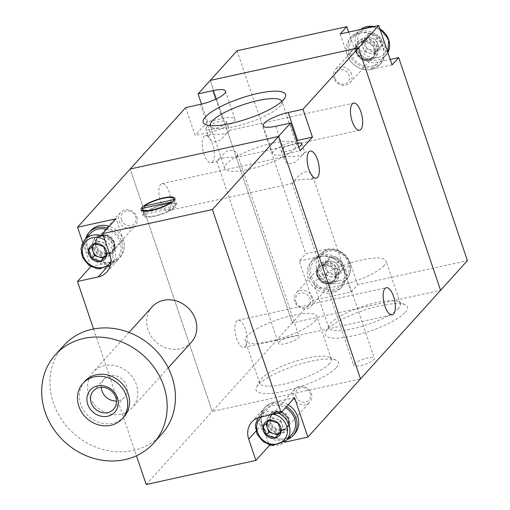 <?xml version="1.0" encoding="UTF-8"?>
<svg xmlns="http://www.w3.org/2000/svg" width="510" height="510" viewBox="0 0 510 510"><rect width="100%" height="100%" fill="white"/><g stroke="black" fill="none" stroke-linecap="round" stroke-linejoin="round"><path stroke-width="0.38" stroke-dasharray="2.55 1.91" d="M357.688 284.707L350.51 263.491A19.82 17.538 -137.9 0 0 326.566 249.218L305.809 253.776L299.204 261.082L312.534 300.473L351.084 292.013L357.688 284.707L467.409 260.623M351.084 292.013L343.906 270.797A19.82 17.538 -137.9 0 0 319.961 256.524L299.204 261.082M348.642 32.104L353.978 47.87A19.82 17.538 -137.9 0 0 377.929 62.143L390.233 59.44M237.086 50.739L305.809 253.776M146.198 484.5L212.237 411.436L130.184 169.014L212.237 411.436L360.506 378.892L212.237 411.436L292.313 322.849L210.254 80.421L292.313 322.849L440.576 290.305L292.313 322.849L312.534 300.473M340.195 33.96L347.374 55.176A19.82 17.538 -137.9 0 0 371.325 69.449L392.082 64.897M362.094 42.177A9.907 8.766 42.1 0 1 372.861 46.869A9.907 8.766 42.1 0 1 372.517 57.91A9.907 8.766 42.1 0 1 368.245 60.358A9.907 8.766 42.1 0 1 357.478 55.673A9.907 8.766 42.1 0 1 357.816 44.625A9.907 8.766 42.1 0 1 362.094 42.177M369.897 58.535A9.907 8.766 42.1 0 1 359.129 53.843A9.907 8.766 42.1 0 1 359.467 42.795A9.907 8.766 42.1 0 1 363.745 40.354A9.907 8.766 42.1 0 1 374.512 45.039A9.907 8.766 42.1 0 1 374.168 56.087A9.907 8.766 42.1 0 1 369.897 58.535M359.014 33.086A19.82 17.538 42.1 0 1 380.549 42.464A19.82 17.538 42.1 0 1 379.873 64.56A19.82 17.538 42.1 0 1 371.325 69.449A19.82 17.538 42.1 0 1 349.79 60.072A19.82 17.538 42.1 0 1 350.466 37.982A19.82 17.538 42.1 0 1 359.014 33.086M372.976 67.626A19.82 17.538 42.1 0 1 351.441 58.248A19.82 17.538 42.1 0 1 352.117 36.153A19.82 17.538 42.1 0 1 360.666 31.263A19.82 17.538 42.1 0 1 382.2 40.641A19.82 17.538 42.1 0 1 381.518 62.73A19.82 17.538 42.1 0 1 372.976 67.626M367.366 36.816L361.431 42.814L364.395 51.561L373.288 54.309L379.223 48.31L376.259 39.557L371.815 38.186A8.256 7.306 42.1 0 1 377.738 43.936A8.256 7.306 42.1 0 1 376.252 51.306A8.256 7.306 42.1 0 1 368.838 52.938A8.256 7.306 42.1 0 1 362.916 47.188A8.256 7.306 42.1 0 1 364.401 39.812A8.256 7.306 42.1 0 1 371.815 38.186L367.366 36.816L370.024 33.87L378.917 36.618L381.882 45.364L375.947 51.37L367.053 48.622L364.095 39.876L370.024 33.87M373.288 54.309L375.947 51.37M379.223 48.31L381.882 45.364M364.395 51.561L367.053 48.622M361.431 42.814L364.095 39.876M376.259 39.557L378.917 36.618M334.974 78.393A7.886 6.974 -137.9 0 0 344.505 84.073A7.886 6.974 -137.9 0 0 349.133 75.289A7.886 6.974 -137.9 0 0 339.603 69.609A7.886 6.974 -137.9 0 0 334.974 78.393M351.581 74.186A9.907 8.766 -137.9 0 0 344.288 67.237A9.907 8.766 -137.9 0 0 335.338 69.494A9.907 8.766 -137.9 0 0 333.789 78.094A9.907 8.766 -137.9 0 0 341.088 85.043A9.907 8.766 -137.9 0 0 350.038 82.786A9.907 8.766 -137.9 0 0 351.581 74.186M350.51 53.021A18.169 16.078 -137.9 0 0 363.885 65.764A18.169 16.078 -137.9 0 0 380.294 61.627A18.169 16.078 -137.9 0 0 377.598 37.517A18.169 16.078 -137.9 0 0 353.341 37.262A18.169 16.078 -137.9 0 0 350.51 53.021M364.331 44.497A9.671 8.555 -137.9 0 0 376.01 51.465A9.671 8.555 -137.9 0 0 381.69 40.685A9.671 8.555 -137.9 0 0 370.005 33.724A9.671 8.555 -137.9 0 0 364.331 44.497M323.034 265.614A9.907 8.766 42.1 0 1 333.801 270.306A9.907 8.766 42.1 0 1 333.464 281.348A9.907 8.766 42.1 0 1 329.192 283.796A9.907 8.766 42.1 0 1 318.425 279.11A9.907 8.766 42.1 0 1 318.763 268.062A9.907 8.766 42.1 0 1 323.034 265.614M330.843 281.973A9.907 8.766 42.1 0 1 320.076 277.281A9.907 8.766 42.1 0 1 320.414 266.233A9.907 8.766 42.1 0 1 324.685 263.785A9.907 8.766 42.1 0 1 335.452 268.477A9.907 8.766 42.1 0 1 335.115 279.525A9.907 8.766 42.1 0 1 330.843 281.973M319.961 256.524A19.82 17.538 42.1 0 1 341.496 265.901A19.82 17.538 42.1 0 1 340.814 287.997A19.82 17.538 42.1 0 1 332.265 292.887A19.82 17.538 42.1 0 1 310.73 283.509A19.82 17.538 42.1 0 1 311.412 261.413A19.82 17.538 42.1 0 1 319.961 256.524L326.566 249.218M333.916 291.063A19.82 17.538 42.1 0 1 312.381 281.686A19.82 17.538 42.1 0 1 313.063 259.59A19.82 17.538 42.1 0 1 321.612 254.694A19.82 17.538 42.1 0 1 343.147 264.072A19.82 17.538 42.1 0 1 342.465 286.167A19.82 17.538 42.1 0 1 333.916 291.063M328.312 260.247L322.377 266.252L325.342 274.998L334.235 277.746L340.17 271.741L337.206 262.994L332.762 261.624A8.256 7.306 42.1 0 1 338.685 267.367A8.256 7.306 42.1 0 1 337.199 274.743A8.256 7.306 42.1 0 1 329.785 276.369A8.256 7.306 42.1 0 1 323.863 270.625A8.256 7.306 42.1 0 1 325.348 263.249A8.256 7.306 42.1 0 1 332.762 261.624L328.312 260.247L330.971 257.308L339.864 260.055L342.828 268.802L336.893 274.801L328 272.059L325.036 263.307L330.971 257.308M334.235 277.746L336.893 274.801M340.17 271.741L342.828 268.802M325.342 274.998L328 272.059M322.377 266.252L325.036 263.307M337.206 262.994L339.864 260.055M295.921 301.831A7.886 6.974 -137.9 0 0 305.445 307.511A7.886 6.974 -137.9 0 0 310.08 298.726A7.886 6.974 -137.9 0 0 300.549 293.046A7.886 6.974 -137.9 0 0 295.921 301.831M312.528 297.623A9.907 8.766 -137.9 0 0 305.235 290.674A9.907 8.766 -137.9 0 0 296.284 292.931A9.907 8.766 -137.9 0 0 294.735 301.531A9.907 8.766 -137.9 0 0 302.035 308.48A9.907 8.766 -137.9 0 0 310.985 306.223A9.907 8.766 -137.9 0 0 312.528 297.623M311.457 276.458A18.169 16.078 -137.9 0 0 324.832 289.202A18.169 16.078 -137.9 0 0 341.241 285.058A18.169 16.078 -137.9 0 0 338.544 260.954A18.169 16.078 -137.9 0 0 314.287 260.699A18.169 16.078 -137.9 0 0 311.457 276.458M325.278 267.935A9.671 8.555 -137.9 0 0 336.957 274.903A9.671 8.555 -137.9 0 0 342.637 264.123A9.671 8.555 -137.9 0 0 330.952 257.161A9.671 8.555 -137.9 0 0 325.278 267.935M310.826 173.853C304.84 166.91 295.411 179.278 292.925 182.758L292.16 183.441C290.522 180.546 303.762 178.366 310.558 179.418L312.49 178.462L312.879 176.696M354.259 363.974A10.901 2.709 -18.7 0 0 353.723 365.319A10.901 2.709 -18.7 0 0 362.75 365.064A10.901 2.709 -18.7 0 0 373.83 359.678A10.901 2.709 -18.7 0 0 374.372 358.332A10.901 2.709 -18.7 0 0 365.339 358.587A10.901 2.709 -18.7 0 0 354.259 363.974M237.22 156.551L237.532 154.536C235.958 150.756 232.528 149.519 227.243 150.845C222.813 154.606 219.612 157.941 217.649 160.848L216.884 161.53C215.252 158.642 228.493 156.455 235.288 157.507L237.22 156.551M278.983 342.063A10.901 2.709 -18.7 0 0 278.447 343.408A10.901 2.709 -18.7 0 0 287.474 343.153A10.901 2.709 -18.7 0 0 298.554 337.767A10.901 2.709 -18.7 0 0 299.096 336.421A10.901 2.709 -18.7 0 0 290.069 336.676A10.901 2.709 -18.7 0 0 278.983 342.063M212.606 161.957A13.872 5.463 77.6 0 0 213.18 146.217A13.872 5.463 77.6 0 0 205.326 135.679A13.872 5.463 77.6 0 0 202.961 150.399A13.872 5.463 77.6 0 0 211.274 162.779A13.872 5.463 77.6 0 0 212.606 161.957M209.03 135.392L208.717 137.407C210.847 142.073 214.888 142.87 220.843 139.81L229.366 130.42C231.004 133.308 217.764 135.488 210.962 134.442L209.03 135.392M245.304 346.539A13.872 5.463 77.6 0 0 245.871 330.799A13.872 5.463 77.6 0 0 238.017 320.261A13.872 5.463 77.6 0 0 235.652 334.981A13.872 5.463 77.6 0 0 243.965 347.361A13.872 5.463 77.6 0 0 245.304 346.539M336.249 367.742A43.458 10.806 -18.7 0 0 336.128 360.213A43.458 10.806 -18.7 0 0 293.773 366.072A43.458 10.806 -18.7 0 0 256.562 387.147A43.458 10.806 -18.7 0 0 286.805 390.596A43.458 10.806 -18.7 0 0 336.249 367.742M405.373 312.305A43.458 10.806 -18.7 0 0 405.252 304.776A43.458 10.806 -18.7 0 0 362.897 310.635A43.458 10.806 -18.7 0 0 325.686 331.704A43.458 10.806 -18.7 0 0 355.929 335.159A43.458 10.806 -18.7 0 0 405.373 312.305M225.936 123.222A10.901 2.709 -18.7 0 0 226.478 121.871A10.901 2.709 -18.7 0 0 217.445 122.132A10.901 2.709 -18.7 0 0 206.365 127.513A10.901 2.709 -18.7 0 0 205.823 128.864A10.901 2.709 -18.7 0 0 214.857 128.603A10.901 2.709 -18.7 0 0 225.936 123.222M169.269 209.903A13.872 5.463 77.6 0 0 169.843 194.163A13.872 5.463 77.6 0 0 161.989 183.625A13.872 5.463 77.6 0 0 159.624 198.345A13.872 5.463 77.6 0 0 167.937 210.726A13.872 5.463 77.6 0 0 169.269 209.903M284.306 157.303L283.993 159.318C286.123 163.984 290.164 164.781 296.119 161.721L304.642 152.331C306.274 155.218 293.033 157.399 286.237 156.347L284.306 157.303M185.697 107.591L195.132 135.469L209.961 132.218A19.82 4.928 161.3 0 0 234.925 119.015A19.82 4.928 161.3 0 0 222.341 118.518L207.513 121.775L195.132 135.469M207.513 121.775L201.533 104.11M297.413 143.061A10.901 2.709 -18.7 0 0 281.641 149.424A10.901 2.709 -18.7 0 0 281.099 150.769A10.901 2.709 -18.7 0 0 287.863 151.081A10.901 2.709 -18.7 0 0 298.745 146.988M384.094 265.538A37.804 9.403 161.3 0 1 345.659 284.223A37.804 9.403 161.3 0 1 314.345 285.109A37.804 9.403 161.3 0 1 347.138 264.084A37.804 9.403 161.3 0 1 385.962 260.871A37.804 9.403 161.3 0 1 384.094 265.538M275.795 126.244L285.23 154.128L300.058 150.871M285.23 154.128A19.82 4.928 161.3 0 1 272.652 153.631A19.82 4.928 161.3 0 1 273.634 151.183A19.82 4.928 161.3 0 1 296.603 140.658M294.493 148.875A37.804 9.403 -18.7 0 0 296.367 144.202A37.804 9.403 -18.7 0 0 257.544 147.416A37.804 9.403 -18.7 0 0 224.751 168.44A37.804 9.403 -18.7 0 0 256.065 167.554A37.804 9.403 -18.7 0 0 294.493 148.875M281.864 101.375A37.804 9.403 161.3 0 1 281.915 101.509A37.804 9.403 161.3 0 1 281.488 104.206A37.804 9.403 161.3 0 1 280.047 106.182A37.804 9.403 161.3 0 1 246.266 123.471A37.804 9.403 161.3 0 1 212.275 127.634A37.804 9.403 161.3 0 1 210.298 125.753A37.804 9.403 161.3 0 1 210.26 125.613M329.415 363.668A37.804 9.403 161.3 0 1 290.981 382.353A37.804 9.403 161.3 0 1 259.673 383.239A37.804 9.403 161.3 0 1 260.1 380.549A37.804 9.403 161.3 0 1 292.466 362.215A37.804 9.403 161.3 0 1 329.313 357.121A37.804 9.403 161.3 0 1 331.29 359.002A37.804 9.403 161.3 0 1 329.415 363.668M314.97 320.981A37.804 9.403 -18.7 0 0 316.837 316.308A37.804 9.403 -18.7 0 0 278.014 319.521A37.804 9.403 -18.7 0 0 245.221 340.546A37.804 9.403 -18.7 0 0 276.535 339.66A37.804 9.403 -18.7 0 0 314.97 320.981M398.539 308.231A37.804 9.403 161.3 0 1 360.111 326.91A37.804 9.403 161.3 0 1 328.797 327.803A37.804 9.403 161.3 0 1 329.224 325.106A37.804 9.403 161.3 0 1 361.59 306.778A37.804 9.403 161.3 0 1 398.438 301.684A37.804 9.403 161.3 0 1 400.414 303.565A37.804 9.403 161.3 0 1 398.539 308.231M90.997 266.602L111.645 262.07A19.82 17.538 -137.9 0 0 120.194 257.18A19.82 17.538 -137.9 0 0 123.286 239.98L116.108 218.771M82.754 242.588L90.856 266.526M93.566 328.995L136.47 455.761M270.899 445.23L284.472 442.246M191.314 342.306A26.424 23.383 42.1 0 1 167.446 348.33A26.424 23.383 42.1 0 1 147.989 329.798A26.424 23.383 42.1 0 1 152.107 306.867M143.979 213.613A17.837 4.437 -18.7 0 0 143.1 215.819A17.837 4.437 -18.7 0 0 161.415 214.302A17.837 4.437 -18.7 0 0 176.887 204.382A17.837 4.437 -18.7 0 0 162.116 204.803A17.837 4.437 -18.7 0 0 143.979 213.613M146.498 212.147L175.555 205.772A16.518 4.106 -18.7 0 0 175.638 204.803A16.518 4.106 -18.7 0 0 163.512 204.778A16.518 4.106 -18.7 0 0 146.498 212.147L145.025 207.793M144.432 214.429A16.518 4.106 -18.7 0 0 144.349 215.398A16.518 4.106 -18.7 0 0 156.474 215.424A16.518 4.106 -18.7 0 0 173.489 208.054L144.432 214.429L142.386 208.373M175.555 205.772L173.827 200.666M294.544 397.717L273.787 402.275A19.82 17.538 -137.9 0 0 265.238 407.165A19.82 17.538 -137.9 0 0 262.153 424.365L269.05 444.739M173.489 208.054L171.609 202.495M124.038 416.74A26.424 23.383 42.1 0 1 100.17 422.764A26.424 23.383 42.1 0 1 80.714 404.226A26.424 23.383 42.1 0 1 84.832 381.301M161.695 434.182A66.058 58.452 42.1 0 1 102.025 449.246A66.058 58.452 42.1 0 1 53.384 402.906A66.058 58.452 42.1 0 1 63.68 345.589M88.969 395.097A26.424 23.383 42.1 0 1 93.088 372.166A26.424 23.383 42.1 0 1 128.367 372.542A26.424 23.383 42.1 0 1 132.294 407.605A26.424 23.383 42.1 0 1 108.426 413.629A26.424 23.383 42.1 0 1 88.969 395.097M101.26 387.288A13.655 12.081 42.1 0 1 104.085 379.045A13.655 12.081 42.1 0 1 122.317 379.236A13.655 12.081 42.1 0 1 124.344 397.354A13.655 12.081 42.1 0 1 116.427 400.994M283.018 429.547A9.907 8.766 -137.9 0 0 287.296 427.099A9.907 8.766 -137.9 0 0 287.634 416.052A9.907 8.766 -137.9 0 0 276.866 411.366A9.907 8.766 -137.9 0 0 272.589 413.814A9.907 8.766 -137.9 0 0 272.251 424.856A9.907 8.766 -137.9 0 0 283.018 429.547M275.215 413.189A9.907 8.766 -137.9 0 0 270.938 415.637A9.907 8.766 -137.9 0 0 270.6 426.685A9.907 8.766 -137.9 0 0 281.367 431.371A9.907 8.766 -137.9 0 0 285.645 428.929A9.907 8.766 -137.9 0 0 285.983 417.881A9.907 8.766 -137.9 0 0 275.215 413.189M288.131 404.812A19.82 17.538 -137.9 0 0 273.787 402.275A19.82 17.538 -137.9 0 0 265.238 407.165A19.82 17.538 -137.9 0 0 264.562 429.261A19.82 17.538 -137.9 0 0 286.097 438.638A19.82 17.538 -137.9 0 0 294.646 433.742M286.48 406.642A19.82 17.538 -137.9 0 0 272.136 404.098A19.82 17.538 -137.9 0 0 263.587 408.994A19.82 17.538 -137.9 0 0 262.911 431.084A19.82 17.538 -137.9 0 0 284.446 440.461A19.82 17.538 -137.9 0 0 287.066 439.665M280.972 431.632A8.256 7.306 -137.9 0 0 282.196 424.537A8.256 7.306 -137.9 0 0 276.267 418.786A8.256 7.306 -137.9 0 0 268.853 420.418A8.256 7.306 -137.9 0 0 267.948 421.572M265.946 423.587L269.165 420.355M271.824 417.416L280.717 420.163L278.058 423.102M265.888 423.415L263.23 426.36M280.717 420.163L283.675 428.91L281.016 431.849M283.675 428.91L280.972 431.645M295.978 396.436A7.886 6.974 42.1 0 1 300.607 387.651A7.886 6.974 42.1 0 1 310.131 393.331A7.886 6.974 42.1 0 1 305.503 402.116A7.886 6.974 42.1 0 1 295.978 396.436M311.317 393.631A9.907 8.766 42.1 0 1 309.774 402.231A9.907 8.766 42.1 0 1 300.823 404.487A9.907 8.766 42.1 0 1 293.524 397.539A9.907 8.766 42.1 0 1 295.073 388.939A9.907 8.766 42.1 0 1 304.024 386.682A9.907 8.766 42.1 0 1 311.317 393.631M291.765 434.463A18.169 16.078 42.1 0 1 275.355 438.606A18.169 16.078 42.1 0 1 261.981 425.863A18.169 16.078 42.1 0 1 264.811 410.104A18.169 16.078 42.1 0 1 285.472 407.758M108.573 252.979A9.907 8.766 -137.9 0 0 112.844 250.531A9.907 8.766 -137.9 0 0 113.182 239.483A9.907 8.766 -137.9 0 0 102.414 234.798A9.907 8.766 -137.9 0 0 98.143 237.246A9.907 8.766 -137.9 0 0 97.805 248.287A9.907 8.766 -137.9 0 0 108.573 252.979M100.763 236.621A9.907 8.766 -137.9 0 0 96.492 239.069A9.907 8.766 -137.9 0 0 96.154 250.117A9.907 8.766 -137.9 0 0 106.921 254.809A9.907 8.766 -137.9 0 0 111.193 252.361A9.907 8.766 -137.9 0 0 111.531 241.313A9.907 8.766 -137.9 0 0 100.763 236.621M90.793 230.596A19.82 17.538 -137.9 0 0 90.111 252.692A19.82 17.538 -137.9 0 0 111.645 262.07A19.82 17.538 -137.9 0 0 120.194 257.18A19.82 17.538 -137.9 0 0 109.325 226.274M85.667 238.731A19.82 17.538 -137.9 0 0 91.003 257.677A19.82 17.538 -137.9 0 0 109.994 263.899A19.82 17.538 -137.9 0 0 118.543 259.003A19.82 17.538 -137.9 0 0 107.674 228.097M91.5 247.018L97.372 240.847L106.265 243.595L109.229 252.342L106.526 255.076A8.256 7.306 -137.9 0 0 107.75 247.968A8.256 7.306 -137.9 0 0 101.821 242.224A8.256 7.306 -137.9 0 0 94.407 243.85A8.256 7.306 -137.9 0 0 93.502 245.004M97.372 240.847L94.713 243.793M106.265 243.595L103.606 246.534M91.443 246.846L88.785 249.792M109.229 252.342L106.571 255.287M121.527 219.867A7.886 6.974 42.1 0 1 126.161 211.083A7.886 6.974 42.1 0 1 135.685 216.763A7.886 6.974 42.1 0 1 131.057 225.547A7.886 6.974 42.1 0 1 121.527 219.867M136.871 217.062A9.907 8.766 42.1 0 1 135.328 225.662A9.907 8.766 42.1 0 1 126.372 227.919A9.907 8.766 42.1 0 1 119.079 220.97A9.907 8.766 42.1 0 1 120.621 212.37A9.907 8.766 42.1 0 1 129.572 210.114A9.907 8.766 42.1 0 1 136.871 217.062M106.558 229.328A18.169 16.078 42.1 0 1 117.319 257.894A18.169 16.078 42.1 0 1 100.91 262.038A18.169 16.078 42.1 0 1 87.535 249.294A18.169 16.078 42.1 0 1 90.366 233.535M343.906 270.797L350.51 263.491M347.374 55.176L353.978 47.87M371.325 69.449L377.929 62.143M356.872 52.562A9.907 8.766 -137.9 0 0 368.845 59.695A9.907 8.766 -137.9 0 0 373.116 57.254A9.907 8.766 -137.9 0 0 371.643 44.102A9.907 8.766 -137.9 0 0 358.415 43.962A9.907 8.766 -137.9 0 0 356.872 52.562M356.898 52.473A9.977 8.829 -137.9 0 0 357.586 54.054A9.977 8.829 -137.9 0 0 363.158 59.09A9.977 8.829 -137.9 0 0 368.953 59.657A9.977 8.829 -137.9 0 0 374.812 48.539A9.977 8.829 -137.9 0 0 362.757 41.355A9.977 8.829 -137.9 0 0 356.898 52.473M376.845 47.347A11.296 9.996 -137.9 0 0 363.197 39.206A11.296 9.996 -137.9 0 0 356.56 51.797A11.296 9.996 -137.9 0 0 357.338 53.588A11.296 9.996 -137.9 0 0 363.649 59.294A11.296 9.996 -137.9 0 0 370.209 59.938A11.296 9.996 -137.9 0 0 376.845 47.347M356.146 51.784A11.889 10.519 -137.9 0 0 370.509 60.352A11.889 10.519 -137.9 0 0 377.496 47.098A11.889 10.519 -137.9 0 0 363.126 38.53A11.889 10.519 -137.9 0 0 356.146 51.784M353.341 37.262L360.634 29.478A18.169 16.078 -137.9 0 0 358.912 31.097A18.169 16.078 -137.9 0 0 356.082 46.856A18.169 16.078 -137.9 0 0 378.031 59.944A18.169 16.078 -137.9 0 0 385.866 55.462A18.169 16.078 -137.9 0 0 387.9 52.549M379.912 28.949A18.169 16.078 -137.9 0 0 373.811 26.584M378.037 57.439A16.186 14.318 -137.9 0 0 387.543 39.404A16.186 14.318 -137.9 0 0 367.984 27.744A16.186 14.318 -137.9 0 0 358.479 45.785A16.186 14.318 -137.9 0 0 378.037 57.439M317.819 275.993A9.907 8.766 -137.9 0 0 329.791 283.133A9.907 8.766 -137.9 0 0 334.063 280.685A9.907 8.766 -137.9 0 0 332.59 267.54A9.907 8.766 -137.9 0 0 319.362 267.399A9.907 8.766 -137.9 0 0 317.819 275.993M317.845 275.91A9.977 8.829 -137.9 0 0 318.533 277.491A9.977 8.829 -137.9 0 0 324.105 282.527A9.977 8.829 -137.9 0 0 329.9 283.095A9.977 8.829 -137.9 0 0 335.758 271.977A9.977 8.829 -137.9 0 0 323.703 264.792A9.977 8.829 -137.9 0 0 317.845 275.91M337.792 270.778A11.296 9.996 -137.9 0 0 324.143 262.644A11.296 9.996 -137.9 0 0 317.507 275.234A11.296 9.996 -137.9 0 0 318.285 277.026A11.296 9.996 -137.9 0 0 324.596 282.731A11.296 9.996 -137.9 0 0 331.156 283.369A11.296 9.996 -137.9 0 0 337.792 270.778M317.092 275.221A11.889 10.519 -137.9 0 0 331.455 283.789A11.889 10.519 -137.9 0 0 338.442 270.536A11.889 10.519 -137.9 0 0 324.073 261.968A11.889 10.519 -137.9 0 0 317.092 275.221M317.029 270.294A18.169 16.078 -137.9 0 0 338.978 283.381A18.169 16.078 -137.9 0 0 346.813 278.894A18.169 16.078 -137.9 0 0 344.116 254.79A18.169 16.078 -137.9 0 0 319.859 254.535A18.169 16.078 -137.9 0 0 317.029 270.294M338.984 280.876A16.186 14.318 -137.9 0 0 348.483 262.841A16.186 14.318 -137.9 0 0 328.931 251.181A16.186 14.318 -137.9 0 0 319.426 269.216A16.186 14.318 -137.9 0 0 338.984 280.876M200.526 104.34L209.961 132.218M215.794 99.169L222.341 118.518M111.645 262.07L106.475 267.788M123.286 239.98L109.873 254.821M262.153 424.365L255.982 431.186M273.787 402.275L260.374 417.116M270.447 423.07A9.907 8.766 42.1 0 1 271.989 414.471A9.907 8.766 42.1 0 1 276.267 412.029A9.907 8.766 42.1 0 1 287.034 416.715A9.907 8.766 42.1 0 1 286.697 427.762A9.907 8.766 42.1 0 1 277.746 430.019A9.907 8.766 42.1 0 1 270.447 423.07M270.294 423.185A9.977 8.829 42.1 0 1 276.152 412.067A9.977 8.829 42.1 0 1 281.953 412.635A9.977 8.829 42.1 0 1 287.519 417.671A9.977 8.829 42.1 0 1 288.207 419.252A9.977 8.829 42.1 0 1 282.349 430.37A9.977 8.829 42.1 0 1 270.294 423.185M288.552 419.928A11.296 9.996 42.1 0 1 281.915 432.518A11.296 9.996 42.1 0 1 268.266 424.384A11.296 9.996 42.1 0 1 274.896 411.787A11.296 9.996 42.1 0 1 281.463 412.431A11.296 9.996 42.1 0 1 287.774 418.136A11.296 9.996 42.1 0 1 288.552 419.928M267.616 424.626A11.889 10.519 42.1 0 1 274.597 411.372A11.889 10.519 42.1 0 1 288.966 419.94A11.889 10.519 42.1 0 1 281.985 433.194A11.889 10.519 42.1 0 1 267.616 424.626M286.193 440.627A18.169 16.078 42.1 0 1 269.784 444.771A18.169 16.078 42.1 0 1 256.409 432.027A18.169 16.078 42.1 0 1 259.239 416.268A18.169 16.078 42.1 0 1 267.074 411.78A18.169 16.078 42.1 0 1 278.415 413.157M261.63 416.836A16.186 14.318 42.1 0 1 267.074 414.286A16.186 14.318 42.1 0 1 273.373 414.26M96.001 246.502A9.907 8.766 42.1 0 1 97.544 237.909A9.907 8.766 42.1 0 1 101.815 235.461A9.907 8.766 42.1 0 1 112.582 240.146A9.907 8.766 42.1 0 1 112.245 251.194A9.907 8.766 42.1 0 1 103.294 253.457A9.907 8.766 42.1 0 1 96.001 246.502M95.848 246.617A9.977 8.829 42.1 0 1 101.707 235.499A9.977 8.829 42.1 0 1 107.502 236.066A9.977 8.829 42.1 0 1 113.073 241.102A9.977 8.829 42.1 0 1 113.762 242.683A9.977 8.829 42.1 0 1 107.903 253.801A9.977 8.829 42.1 0 1 95.848 246.617M114.1 243.359A11.296 9.996 42.1 0 1 107.463 255.95A11.296 9.996 42.1 0 1 93.814 247.815A11.296 9.996 42.1 0 1 100.451 235.225A11.296 9.996 42.1 0 1 107.017 235.862A11.296 9.996 42.1 0 1 113.322 241.568A11.296 9.996 42.1 0 1 114.1 243.359M93.164 248.058A11.889 10.519 42.1 0 1 100.151 234.804A11.889 10.519 42.1 0 1 114.52 243.372A11.889 10.519 42.1 0 1 107.534 256.626A11.889 10.519 42.1 0 1 93.164 248.058M103.651 236.442A18.169 16.078 42.1 0 1 111.747 264.059A18.169 16.078 42.1 0 1 95.338 268.203A18.169 16.078 42.1 0 1 81.963 255.459A18.169 16.078 42.1 0 1 84.794 239.7M104.901 240.133A16.186 14.318 42.1 0 1 110.887 261.821M372.517 57.91L374.168 56.087M357.816 44.625L359.467 42.795M379.873 64.56L381.518 62.73M350.466 37.982L352.117 36.153M350.038 82.786L373.116 57.254L368.908 59.657L363.649 59.294L357.586 54.054C355.763 50.159 356.044 46.792 358.415 43.962L335.338 69.494M380.294 61.627L387.906 52.568M379.803 28.636L374.212 26.494M333.464 281.348L335.115 279.525M318.763 268.062L320.414 266.233M340.814 287.997L342.465 286.167M311.412 261.413L313.063 259.59M310.985 306.223L334.063 280.685L329.855 283.095L324.596 282.731L318.533 277.491C316.71 273.596 316.99 270.23 319.362 267.399L296.284 292.931M341.241 285.058L346.813 278.894C352.984 270.019 351.639 261.515 342.771 253.387C338.678 249.569 327.477 246.776 319.859 254.535L314.287 260.699M292.16 183.441L353.723 365.319M312.808 176.447L374.372 358.332M216.884 161.53L278.447 343.408M237.532 154.536L299.096 336.421M211.274 162.779L216.916 161.542M235.288 157.507L359.537 130.228M205.326 135.679L210.962 134.442M229.341 130.407L353.589 103.128M243.965 347.361L392.235 314.81M238.017 320.261L386.28 287.71M205.823 128.864L208.717 137.407M226.478 121.871L229.366 130.42M167.937 210.726L292.185 183.447M310.558 179.418L316.2 178.181M161.989 183.625L286.237 156.347M304.61 152.318L310.252 151.081M281.099 150.769L283.993 159.318M301.748 143.782L304.642 152.331M225.484 91.137L234.925 119.015M296.367 144.202L281.915 101.509M224.751 168.44L210.298 125.753M281.488 104.206L285.026 97.608M212.275 127.634L205.46 124.536M260.1 380.549L256.562 387.147M329.313 357.121L336.128 360.213M331.29 359.002L316.837 316.308M259.673 383.239L245.221 340.546M329.224 325.106L325.686 331.704M398.438 301.684L405.252 304.776M400.414 303.565L385.962 260.871M328.797 327.803L314.345 285.109M263.217 125.753L272.652 153.631M106.781 272.015L118.543 259.003M141.047 209.757L143.1 215.819M174.834 198.32L176.887 204.382M174.12 200.334L175.638 204.803M251.825 422.006L263.587 408.994M142.838 210.923L144.349 215.398M129.011 332.424L93.088 372.166M168.217 367.863L132.294 407.605M104.085 379.045L93.343 390.928M124.344 397.354L113.602 409.243M272.589 413.814L270.938 415.637M287.296 427.099L285.645 428.929M295.073 388.939L271.989 414.471L276.203 412.067L281.463 412.431L287.519 417.671C289.342 421.566 289.068 424.932 286.697 427.762L309.774 402.231M264.811 410.104L258.022 417.811M98.143 237.246L96.492 239.069M112.844 250.531L111.193 252.361M120.621 212.37L97.544 237.909L101.751 235.499L107.017 235.862L113.073 241.102C114.897 244.998 114.616 248.364 112.245 251.194L135.328 225.662M117.319 257.894L110.332 265.429"/><path stroke-width="0.76" d="M390.233 59.44L398.686 57.585L392.082 64.897L378.745 25.5L340.195 33.96L346.8 26.654L348.642 32.104M378.745 25.5L358.524 47.876L210.254 80.421L358.524 47.876L440.576 290.305L358.524 47.876L303.004 109.293L288.182 112.551A19.82 4.928 -18.7 0 0 264.199 123.305A19.82 4.928 -18.7 0 0 263.217 125.753A19.82 4.928 -18.7 0 0 275.795 126.244L290.623 122.993L278.447 136.463L360.506 378.892L467.409 260.623L398.686 57.585M346.8 26.654L237.086 50.739L198.078 93.891L212.906 90.64L215.794 99.169M312.879 176.696L310.826 173.853M360.87 129.406A13.872 5.463 77.6 0 0 361.443 113.673A13.872 5.463 77.6 0 0 353.589 103.128A13.872 5.463 77.6 0 0 351.224 117.855A13.872 5.463 77.6 0 0 359.537 130.228A13.872 5.463 77.6 0 0 360.87 129.406M393.567 313.988A13.872 5.463 77.6 0 0 394.141 298.248A13.872 5.463 77.6 0 0 386.28 287.71A13.872 5.463 77.6 0 0 383.922 302.436A13.872 5.463 77.6 0 0 392.235 314.81A13.872 5.463 77.6 0 0 393.567 313.988M283.369 99.877A43.458 10.806 161.3 0 1 244.532 119.754A43.458 10.806 161.3 0 1 205.46 124.536A43.458 10.806 161.3 0 1 205.339 117.007A43.458 10.806 161.3 0 1 254.783 94.152A43.458 10.806 161.3 0 1 285.026 97.608A43.458 10.806 161.3 0 1 283.369 99.877M90.856 266.526L77.475 281.469L98.232 276.911A19.82 17.538 -137.9 0 0 106.781 272.015A19.82 17.538 -137.9 0 0 109.873 254.821L102.689 233.612L116.108 218.771L77.558 227.23L130.184 169.014L278.447 136.463L130.184 169.014L185.697 107.591L200.526 104.34A19.82 4.928 -18.7 0 0 225.484 91.137A19.82 4.928 -18.7 0 0 212.906 90.64M317.532 177.359A13.872 5.463 -102.4 0 1 316.2 178.181A13.872 5.463 -102.4 0 1 307.887 165.801A13.872 5.463 -102.4 0 1 310.252 151.081A13.872 5.463 -102.4 0 1 318.106 161.619A13.872 5.463 -102.4 0 1 317.532 177.359M290.623 122.993L300.058 150.871L312.445 137.171L303.004 109.293M201.533 104.11L198.078 93.891M298.745 146.988A10.901 2.709 -18.7 0 0 301.212 145.127A10.901 2.709 -18.7 0 0 301.748 143.782A10.901 2.709 -18.7 0 0 297.413 143.061M312.445 137.171L297.617 140.428A19.82 4.928 161.3 0 0 296.603 140.658M210.26 125.613A37.804 9.403 161.3 0 1 212.166 121.08A37.804 9.403 161.3 0 1 250.333 102.478A37.804 9.403 161.3 0 1 281.864 101.375M77.558 227.23L82.754 242.588M77.475 281.469L93.566 328.995M136.47 455.761L146.198 484.5L255.918 460.415L269.331 445.574L270.899 445.23M212.409 209.527L278.447 136.463L360.506 378.892L307.881 437.115L294.544 397.717L281.131 412.558L212.409 209.527L102.689 233.612M284.472 442.246L307.881 437.115M141.927 207.557A17.837 4.437 -18.7 0 0 141.047 209.757A17.837 4.437 -18.7 0 0 159.362 208.246A17.837 4.437 -18.7 0 0 174.834 198.32A17.837 4.437 -18.7 0 0 160.064 198.741A17.837 4.437 -18.7 0 0 141.927 207.557M129.011 332.424L152.107 306.867A26.424 23.383 42.1 0 1 187.393 307.243A26.424 23.383 42.1 0 1 191.314 342.306L168.217 367.863M281.131 412.558L260.374 417.116A19.82 17.538 -137.9 0 0 251.825 422.006A19.82 17.538 -137.9 0 0 248.733 439.206L255.918 460.415M173.502 199.71A16.518 4.106 -18.7 0 0 173.585 198.747A16.518 4.106 -18.7 0 0 161.46 198.721A16.518 4.106 -18.7 0 0 144.445 206.091L173.502 199.71L173.827 200.666M145.025 207.793L144.445 206.091M269.05 444.739L269.331 445.574M142.386 208.373A16.518 4.106 -18.7 0 0 142.296 209.336A16.518 4.106 -18.7 0 0 154.422 209.361A16.518 4.106 -18.7 0 0 171.436 201.992L142.386 208.373M171.609 202.495L171.436 201.992M78.852 406.285A26.424 23.383 42.1 0 1 82.977 383.354A26.424 23.383 42.1 0 1 118.256 383.73A26.424 23.383 42.1 0 1 122.183 418.793A26.424 23.383 42.1 0 1 98.309 424.817A26.424 23.383 42.1 0 1 78.852 406.285M87.752 404.328A16.518 14.611 42.1 0 1 97.448 385.923A16.518 14.611 42.1 0 1 117.402 397.819A16.518 14.611 42.1 0 1 107.706 416.23A16.518 14.611 42.1 0 1 87.752 404.328M82.977 383.354L84.832 381.301A26.424 23.383 42.1 0 1 120.111 381.678A26.424 23.383 42.1 0 1 124.038 416.74L122.183 418.793M45.129 412.042A66.058 58.452 42.1 0 1 55.424 354.724A66.058 58.452 42.1 0 1 143.629 355.655A66.058 58.452 42.1 0 1 153.44 443.317A66.058 58.452 42.1 0 1 93.77 458.382A66.058 58.452 42.1 0 1 45.129 412.042M55.424 354.724L63.68 345.589A66.058 58.452 42.1 0 1 151.884 346.526A66.058 58.452 42.1 0 1 161.695 434.182L153.44 443.317M91.213 402.779A13.655 12.081 42.1 0 1 93.343 390.928A13.655 12.081 42.1 0 1 105.678 387.817A13.655 12.081 42.1 0 1 115.732 397.398A13.655 12.081 42.1 0 1 113.602 409.243A13.655 12.081 42.1 0 1 101.267 412.354A13.655 12.081 42.1 0 1 91.213 402.779M116.427 400.994A13.655 12.081 42.1 0 1 101.955 390.889A13.655 12.081 42.1 0 1 101.26 387.288M287.066 439.665A19.82 17.538 -137.9 0 0 292.995 435.572L294.646 433.742A19.82 17.538 -137.9 0 0 288.131 404.812M292.995 435.572A19.82 17.538 -137.9 0 0 286.48 406.642M267.948 421.572A8.256 7.306 -137.9 0 0 267.367 427.794A8.256 7.306 -137.9 0 0 273.296 433.538A8.256 7.306 -137.9 0 0 280.71 431.913A8.256 7.306 -137.9 0 0 280.972 431.632M278.058 423.102L269.165 420.355L263.23 426.36L266.188 435.106L275.088 437.854L281.016 431.849L278.058 423.102M280.972 431.645L277.746 434.909L268.846 432.168L265.946 423.587M268.846 432.168L266.188 435.106M277.746 434.909L275.088 437.854M285.472 407.758A18.169 16.078 42.1 0 1 291.765 434.463L286.193 440.627A18.169 16.078 42.1 0 0 278.415 413.157M263.421 431.039A9.671 8.555 42.1 0 1 269.095 420.259A9.671 8.555 42.1 0 1 280.78 427.227A9.671 8.555 42.1 0 1 275.1 438.001A9.671 8.555 42.1 0 1 263.421 431.039M109.325 226.274A19.82 17.538 -137.9 0 0 99.342 225.707A19.82 17.538 -137.9 0 0 90.793 230.596L89.142 232.426A19.82 17.538 -137.9 0 0 85.667 238.731M107.674 228.097A19.82 17.538 -137.9 0 0 97.691 227.53A19.82 17.538 -137.9 0 0 89.142 232.426M93.502 245.004A8.256 7.306 -137.9 0 0 92.922 251.226A8.256 7.306 -137.9 0 0 98.851 256.97A8.256 7.306 -137.9 0 0 106.258 255.344A8.256 7.306 -137.9 0 0 106.52 255.064L100.636 261.286L106.571 255.287L103.606 246.534L94.713 243.793L88.785 249.792L91.743 258.538L100.636 261.286M103.294 258.347L94.401 255.599L91.5 247.018M94.401 255.599L91.743 258.538M103.651 236.442A18.169 16.078 42.1 0 0 92.629 235.212A18.169 16.078 42.1 0 0 84.794 239.7L90.366 233.535A18.169 16.078 42.1 0 1 106.558 229.328M88.969 254.471A9.671 8.555 42.1 0 1 94.65 243.691A9.671 8.555 42.1 0 1 106.329 250.659A9.671 8.555 42.1 0 1 100.655 261.432A9.671 8.555 42.1 0 1 88.969 254.471M387.9 52.549A18.169 16.078 -137.9 0 0 379.912 28.949M373.811 26.584A18.169 16.078 -137.9 0 0 360.647 29.472L372.695 26.246L374.212 26.494M288.182 112.551L297.617 140.428M106.475 267.788L98.232 276.911M255.982 431.186L248.733 439.206M273.373 414.26A16.186 14.318 42.1 0 1 287.449 430.128A16.186 14.318 42.1 0 1 275.068 444.28A16.186 14.318 42.1 0 1 257.569 432.321A16.186 14.318 42.1 0 1 261.63 416.836M110.887 261.821A16.186 14.318 42.1 0 1 96.109 267.38A16.186 14.318 42.1 0 1 83.124 255.752A16.186 14.318 42.1 0 1 92.622 237.717A16.186 14.318 42.1 0 1 104.901 240.133M387.906 52.568L388.798 39.448L379.803 28.636M173.585 198.747L174.12 200.334M142.296 209.336L142.838 210.923M258.022 417.811L255.433 425.04L256.983 433.978L263.287 441.775L272.41 445.485L286.193 440.627M84.794 239.7L80.988 248.472L82.531 257.41L88.836 265.206L97.965 268.917L110.332 265.429"/></g></svg>

